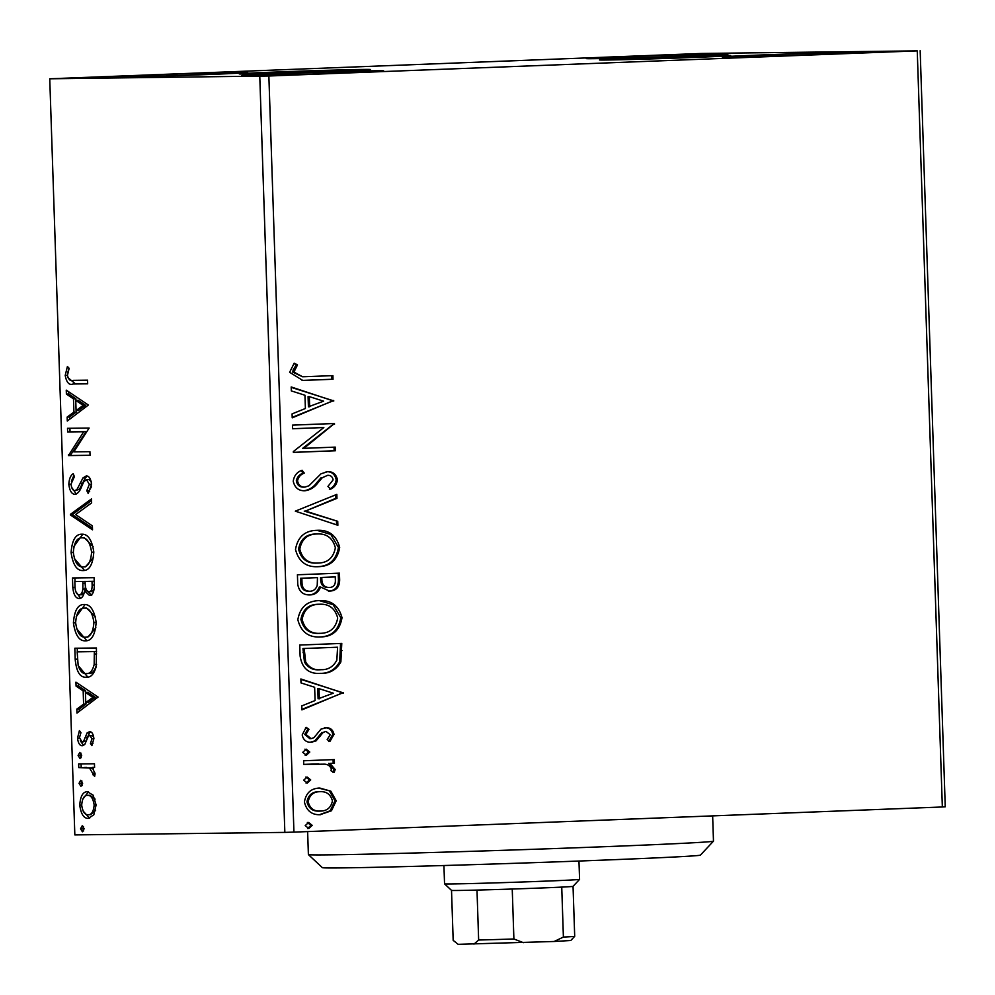 <?xml version="1.0" encoding="UTF-8"?>
<svg xmlns="http://www.w3.org/2000/svg" width="995" height="995" viewBox="0 0 995 995"><rect width="100%" height="100%" fill="white"/><g stroke="black" fill="none" stroke-linecap="round" stroke-linejoin="round"><path stroke-width="1.49" d="M723.427 55.484A65.658 0.709 -1.9 0 0 649.611 57.573A65.658 0.709 -1.9 0 0 599.45 59.924A65.658 0.709 -1.9 0 0 606.714 60.011A65.658 0.709 -1.9 0 0 680.518 57.934A65.658 0.709 -1.9 0 0 730.691 55.571A65.658 0.709 -1.9 0 0 723.427 55.484M363.2 69.451A65.658 0.709 -1.9 0 0 289.396 71.528A65.658 0.709 -1.9 0 0 239.223 73.891A65.658 0.709 -1.9 0 0 246.499 73.978A65.658 0.709 -1.9 0 0 320.303 71.901A65.658 0.709 -1.9 0 0 370.476 69.538A65.658 0.709 -1.9 0 0 363.2 69.451M249.72 75.67A70.931 0.771 178.1 0 1 241.872 75.583A70.931 0.771 178.1 0 1 296.062 73.033A70.931 0.771 178.1 0 1 375.799 70.782A70.931 0.771 178.1 0 1 383.647 70.869A70.931 0.771 178.1 0 1 329.457 73.419A70.931 0.771 178.1 0 1 249.72 75.67M594.127 58.68A70.931 0.771 178.1 0 1 586.266 58.593A70.931 0.771 178.1 0 1 640.469 56.043A70.931 0.771 178.1 0 1 720.193 53.792A70.931 0.771 178.1 0 1 728.054 53.892A70.931 0.771 178.1 0 1 673.851 56.441A70.931 0.771 178.1 0 1 594.127 58.68M730.007 57.051A70.931 0.771 178.1 0 1 722.159 56.964A70.931 0.771 178.1 0 1 776.361 54.414A70.931 0.771 178.1 0 1 856.086 52.163A70.931 0.771 178.1 0 1 863.946 52.25A70.931 0.771 178.1 0 1 809.743 54.8A70.931 0.771 178.1 0 1 730.007 57.051M113.828 77.299A70.931 0.771 178.1 0 1 105.98 77.212A70.931 0.771 178.1 0 1 160.17 74.662A70.931 0.771 178.1 0 1 239.907 72.411A70.931 0.771 178.1 0 1 247.755 72.511A70.931 0.771 178.1 0 1 193.565 75.06A70.931 0.771 178.1 0 1 113.828 77.299M701.065 53.469L49.75 78.792L268.861 76.006L917.253 50.869L701.065 53.469M319.606 814.718L320.676 814.706C311.97 815.141 306.547 810.9 304.42 801.995C305.95 792.94 311.074 788.289 319.793 788.052L330.8 791.162L336.21 800.764L331.472 810.751L320.054 814.718M303.599 760.765L334.308 759.583L334.432 763.215L329.905 763.389L335.178 769.521L334.208 772.319L330.887 770.715L331.385 769.073C330.153 765.976 327.89 764.334 324.594 764.16L303.711 764.409L303.599 760.765M325.726 727.755C330.228 727.507 332.989 729.708 334.009 734.372L329.867 741.549L327.168 739.521L330.24 734.745L325.999 731.387L323.238 732.37L316.037 740.889L311.323 742.27C306.385 742.506 303.338 740.056 302.194 734.944L306.112 727.308L309.022 729.285L305.962 734.397L311.049 738.638L313.947 737.668L321.024 729.111L326.111 727.755M340.551 643.466L339.643 661.899C335.166 669.747 328.599 673.565 319.967 673.354L321.198 673.341C309.097 674.349 302.07 668.578 300.117 656.028L299.756 645.046L341.782 643.417L340.875 661.886C336.397 669.735 329.842 673.553 321.198 673.341L320.191 673.354M309.345 594.91L310.042 594.91C303.102 595.122 298.998 591.565 297.741 584.214L297.418 574.774L339.444 573.145L339.668 579.824C339.594 587.038 336.235 590.794 329.619 591.117L320.527 587.025C318.562 592.137 315.067 594.761 310.042 594.91L309.632 594.91M295.316 511.156L336.832 494.378L336.969 498.333L305.465 511.057L337.728 521.318L337.865 525.273L295.316 511.156M292.58 428.758L292.455 425.126L334.482 423.497L303.923 448.335L335.265 447.116L335.39 450.76L293.363 452.389L293.338 451.556L323.848 427.539L292.58 428.758M304.943 376.707L332.902 375.625L333.014 379.257L302.729 380.426L289.632 372.292L294.184 363.175L297.48 364.891L293.935 372.08L302.567 376.769L304.943 376.707M268.861 76.006L293.935 832.118L942.34 806.982L917.253 50.869M333.723 400.463L292.219 417.85L292.082 413.895L305.39 408.51L304.955 395.239L291.324 390.911L291.199 386.955L333.748 401.072M327.343 471.692C332.79 471.419 336.161 474.105 337.429 479.752C336.808 484.192 334.531 487.326 330.626 489.154L327.94 486.418L333.114 479.876C332.492 476.717 330.663 475.187 327.641 475.324L322.28 477.724L318.251 482.376C314.768 487.239 310.34 490.037 304.943 490.759C298.637 490.933 294.744 487.761 293.239 481.219C294.047 475.685 296.995 472.028 302.07 470.249L304.308 473.122C300.689 474.404 298.425 476.966 297.542 480.796C298.388 485.087 300.838 487.189 304.88 487.127L308.972 485.771L321.012 473.807L327.479 471.692M301.186 470.697L303.065 473.135C299.445 474.416 297.194 476.978 296.311 480.809C297.157 485.1 299.594 487.214 303.649 487.14L304.88 487.127M316.808 530.335C328.785 529.614 336.409 535.298 339.681 547.424C337.504 560.036 330.352 566.453 318.213 566.677C306.224 567.386 298.649 561.628 295.503 549.427C297.729 536.989 304.831 530.633 316.808 530.335L317.728 530.323M317.032 530.335L330.825 534.439L338.437 547.437C336.26 560.048 329.109 566.466 316.982 566.702L317.48 566.69M319.134 600.619C331.111 599.885 338.735 605.582 342.006 617.708C339.83 630.308 332.678 636.725 320.539 636.962C308.549 637.658 300.975 631.912 297.841 619.698C300.067 607.273 307.169 600.918 319.134 600.619L320.054 600.607M319.37 600.619L333.163 604.724L340.775 617.721C338.599 630.332 331.447 636.75 319.308 636.974L319.818 636.974M343.412 692.495L301.908 709.883L301.771 705.915L315.079 700.542L314.644 687.271L301.012 682.931L300.876 678.976L343.424 693.105M306.174 749.148L309.781 752.033L306.373 755.205L302.778 752.307L306.174 749.148M307.094 777.008L310.701 779.906L307.306 783.077L303.699 780.179L307.094 777.008M308.612 822.455L312.206 825.352L308.811 828.512L305.204 825.614L308.612 822.455M920.164 50.67L945.25 806.796L942.34 806.982M93.157 795.192L96.105 804.967L93.828 814.793L88.319 818.387C83.841 818.537 80.993 814.134 79.749 805.166C80.384 796.174 82.946 791.697 87.436 791.734L93.157 795.192M78.655 763.961L94.463 763.762L94.575 767.406L92.249 767.431L95.06 773.724L94.612 776.498L89.525 768.028L78.779 767.593L78.655 763.961M93.903 738.576L91.888 745.616L90.458 743.501L91.963 738.825L89.724 735.33L88.319 736.225L84.749 744.509L82.349 745.728C79.799 745.79 78.195 743.253 77.523 738.116L79.413 730.616L80.943 732.681L79.451 737.681L82.137 742.096L83.617 741.213L87.125 732.892L89.525 731.698C91.838 731.599 93.294 733.887 93.903 738.576M75.185 659.212L74.824 648.23L96.44 647.981L96.266 666.389C94.09 674.088 90.769 677.682 86.316 677.185C80.097 677.806 76.391 671.812 75.185 659.212L77.436 659.125M72.486 577.958L94.102 577.697L94.326 584.376C94.401 591.577 92.734 595.221 89.339 595.333L84.587 590.955C83.655 595.98 81.888 598.492 79.314 598.48C75.732 598.48 73.568 594.786 72.797 587.398L72.486 577.958M70.384 514.34L91.49 498.93L91.627 502.885L75.608 514.577L92.386 525.87L92.523 529.837L70.396 514.95L72.784 514.241L91.552 500.547M67.648 431.942L67.523 428.31L89.14 428.049L73.804 451.867L89.923 451.68L90.047 455.312L68.431 455.573L83.729 431.743L67.648 431.942L70.048 431.842L69.924 428.273M73.17 380.351L87.56 380.177L87.672 383.821L73.083 383.995C69.202 385.488 66.578 382.64 65.21 375.438L67.411 366.483L69.14 368.312L67.436 375.376C68.643 379.829 70.558 381.483 73.17 380.351M49.75 78.792L74.836 834.917L284.844 832.392L259.77 76.267M88.381 405.027L67.287 421.034L67.15 417.079L73.916 412.141L73.481 398.871L66.391 394.095L66.255 390.139L88.381 405.027M68.829 484.378C69.153 478.869 70.608 475.312 73.207 473.695L74.401 476.642L71.043 484.08C71.54 488.408 72.834 490.597 74.924 490.647L77.001 489.428L83.008 477.874L86.242 475.958C89.04 475.871 90.819 478.657 91.565 484.341L88.207 493.52L86.789 490.697L89.351 484.329L86.453 479.602L83.729 481.829L81.727 486.344C80.01 491.082 77.772 493.731 75.011 494.279C71.764 494.254 69.7 490.958 68.829 484.378L71.043 484.291M81.752 534.203C87.908 533.867 91.938 539.8 93.804 552.014C92.896 564.538 89.314 570.72 83.07 570.558C76.901 570.856 72.909 564.861 71.093 552.573C72.038 540.235 75.595 534.104 81.752 534.203M84.09 604.487C90.246 604.139 94.264 610.084 96.142 622.298C95.221 634.822 91.639 641.004 85.396 640.83C79.227 641.141 75.234 635.146 73.419 622.858C74.376 610.507 77.921 604.388 84.09 604.487M98.07 697.047L76.976 713.067L76.839 709.112L83.605 704.161L83.17 690.891L76.08 686.127L75.943 682.16L98.07 697.047M79.799 752.431L81.702 755.429L79.998 758.488L78.095 755.479L79.799 752.431M80.719 780.291L82.622 783.301L80.931 786.361L79.028 783.351L80.719 780.291M82.237 825.738L84.14 828.748L82.436 831.795L80.533 828.785L82.237 825.738M293.935 832.118L284.844 832.392M87.672 383.759L75.483 383.896L67.809 377.528M67.436 375.351L65.21 375.438M67.747 372.652L68.991 368.162M69.625 419.318L69.55 416.98L67.15 417.079M69.55 416.98L76.316 412.042L73.916 412.141M76.316 412.042L76.267 410.549M75.931 400.388L75.881 398.771L73.481 398.871M75.881 398.771L68.792 393.995L66.391 394.095M68.792 393.995L68.717 391.794M76.08 410.562L78.481 410.462L85.57 405.288L78.145 400.301L75.744 400.388L76.08 410.562L83.17 405.375L75.744 400.388M85.57 405.288L83.17 405.375M90.047 455.25L68.431 455.573M70.832 455.474L70.807 454.653L68.406 454.752M70.807 454.653L86.13 431.656L83.729 431.743M86.13 431.656L70.048 431.842M71.404 481.182L73.891 475.411M77.001 489.428L79.401 489.341L74.924 490.647M79.401 489.341L85.408 477.774L83.008 477.874M85.408 477.774L87.373 476.132M89.662 491.555L89.189 490.597L86.789 490.697M89.189 490.597L91.428 486.841M91.565 484.242L89.351 484.329M91.179 481.443L88.853 479.503L86.453 479.602M76.267 494.017L71.578 487.239M92.46 528.084L72.797 514.85L70.396 514.95M84.5 570.409L74.264 558.394M73.307 552.486L71.093 552.573M73.879 546.454L82.747 534.253M93.107 546.591L84.289 537.748L81.888 537.835C76.963 537.723 74.103 542.586 73.307 552.424C74.749 562.374 77.971 567.212 82.946 566.914L85.533 566.814L93.542 557.449M83.269 566.901L85.533 566.814M82.946 566.914C87.896 567.038 90.781 562.125 91.602 552.2C90.072 542.35 86.839 537.561 81.888 537.835M93.816 552.113L91.602 552.2M91.739 595.234L86.988 590.856L84.587 590.955M80.558 598.244L75.695 591.428M75.035 587.311L72.797 587.398M75.011 581.553L74.886 577.921M84.911 590.943L85.383 586.515M85.272 581.428L74.824 581.565L74.961 585.719C75.11 591.503 76.528 594.537 79.19 594.848L81.59 594.749L84.227 592.771M94.351 585.035L92.137 585.122L92.013 581.354L94.227 581.267L85.085 581.441L85.147 583.294C85.309 588.729 86.652 591.54 89.177 591.689L91.577 591.602L94.177 589.177M89.177 591.689C91.204 591.664 92.187 589.475 92.137 585.122M92.013 581.354L85.085 581.441M85.259 589.003L82.859 589.09L82.859 581.466L74.824 581.565M85.272 581.378L82.859 581.466M79.19 594.848C81.068 594.786 82.299 592.871 82.859 589.09M86.826 640.693L76.59 628.666M75.645 622.77L73.419 622.858M76.205 616.738L85.085 604.537M95.445 616.875L86.615 608.032L84.214 608.119C79.289 608.007 76.428 612.87 75.632 622.708C77.088 632.658 80.296 637.496 85.284 637.198L87.871 637.098L95.868 627.733M85.595 637.186L87.871 637.098M85.284 637.198C90.234 637.31 93.107 632.41 93.928 622.484C92.411 612.621 89.164 607.833 84.214 608.119M96.142 622.397L93.928 622.484M77.349 651.837L77.224 648.205M87.771 677.06L78.182 665.568M77.162 651.849L96.552 651.551L77.162 651.849L78.157 665.468C80.16 671.351 82.834 674.05 86.204 673.553L88.605 673.466C92.261 673.889 94.911 670.866 96.565 664.399M96.54 664.399L94.164 664.486L94.338 651.638M86.204 673.553C89.861 673.988 92.51 670.966 94.164 664.486M79.314 711.35L79.239 709.012L76.839 709.112M79.239 709.012L86.005 704.074L83.605 704.161M86.005 704.074L85.956 702.582M85.62 692.408L85.57 690.804L83.17 690.891M85.57 690.804L78.481 686.028L76.08 686.127M78.481 686.028L78.406 683.814M85.769 702.582L88.169 702.495L95.259 697.308L87.834 692.321L85.433 692.42L85.769 702.582L92.858 697.408L85.433 692.42M95.259 697.308L92.858 697.408M92.945 743.526L90.458 743.501M93.903 738.75L91.963 738.825M93.605 736.2L89.724 735.33M83.592 745.429L80.296 740.79M79.476 738.041L77.523 738.116M80.433 733.526L80.782 732.457M83.617 741.213L86.018 741.126L82.137 742.096M86.018 741.126L87.523 737.233L85.122 737.32M87.523 737.233L89.525 732.805L87.125 732.892M89.525 732.805L90.657 731.91M81.204 757.668L80.495 755.379L78.095 755.479M80.495 755.379L81.005 753.14M94.575 767.344L92.249 767.431M95.022 774.695L92.883 774.782M95.022 773.078L93.107 773.152M93.443 768.812L89.525 768.028M91.926 767.941L78.779 767.593M81.18 767.493L81.068 763.924M82.125 785.54L81.428 783.252L79.028 783.351M81.428 783.252L81.938 781.013M89.674 818.213L83.17 811.149M81.69 805.092L79.749 805.166M82.697 799.259L88.518 791.821M95.122 799.122L89.948 795.279L87.548 795.366C84.202 795.241 82.249 798.487 81.69 805.129C82.684 811.746 84.849 814.955 88.194 814.756C91.552 814.868 93.542 811.609 94.164 804.98C93.107 798.376 90.893 795.167 87.548 795.366M88.194 814.756L90.595 814.656L95.619 810.415M96.092 804.905L94.164 804.98M83.63 830.974L82.933 828.698L80.533 828.785M82.933 828.698L83.443 826.459M331.658 375.675L331.783 379.282L333.014 379.257M331.783 379.282L302.07 380.426M293.761 363.623L297.48 364.891M296.236 364.916L293.226 369.692L294.47 369.68M293.226 369.692L292.704 372.105L293.935 372.08M292.704 372.105L302.567 376.769M332.504 401.084L292.207 417.378M291.212 387.366L332.492 400.487M309.321 396.632L308.077 396.644L308.425 406.806L323.599 401.159L309.321 396.632L309.656 406.793M333.25 423.534L333.275 424.268L334.507 424.256M333.275 424.268L302.691 448.347L303.923 448.335M334.034 447.165L334.158 450.772L335.39 450.76M334.158 450.772L293.363 452.352M292.58 428.721L323.848 427.539M303.065 473.135L304.308 473.122M296.311 480.809L297.542 480.796M303.649 487.14L304.532 487.127M326.111 471.705C331.559 471.431 334.917 474.117 336.198 479.777L337.429 479.752M336.198 479.777C335.576 484.204 333.3 487.339 329.382 489.179M322.28 477.724L327.641 475.324M321.049 477.737L317.007 482.388L318.251 482.376M317.007 482.388C313.537 487.251 309.109 490.05 303.711 490.771M335.613 494.876L335.738 498.346L336.969 498.333M335.738 498.346L305.465 511.057M304.234 511.082L337.728 521.318M336.497 521.33L336.608 524.875M338.437 547.437L339.681 547.424M315.701 533.992L317.766 533.954L315.701 533.992C306.137 534.191 300.428 539.24 298.575 549.14C301.075 559.028 307.181 563.667 316.87 563.058L318.101 563.046C327.728 562.859 333.474 557.76 335.365 547.747C332.716 537.972 326.571 533.382 316.945 533.979C307.38 534.166 301.659 539.228 299.806 549.128C302.318 559.016 308.413 563.655 318.101 563.046M298.575 549.14L299.806 549.128M338.213 573.182L338.437 579.836C338.362 587.05 335.004 590.819 328.387 591.129M308.798 594.923C313.835 594.774 317.33 592.149 319.296 587.05L320.527 587.025M317.48 577.635L300.614 578.257L300.764 582.411C300.876 588.194 303.512 591.154 308.686 591.291L309.918 591.266C313.574 591.092 316.024 589.09 317.231 585.271L317.48 577.635L301.858 578.232L301.995 582.398C302.107 588.182 304.744 591.129 309.918 591.266M320.614 579.339L321.858 579.314C321.994 584.761 324.519 587.485 329.42 587.485C333.375 587.324 335.352 585.06 335.39 580.707L335.265 576.938L320.552 577.473L320.614 579.339C320.763 584.774 323.288 587.498 328.188 587.498L329.221 587.485M329.42 587.485L328.188 587.498M320.552 577.473L321.795 577.461L321.858 579.314M335.265 576.938L321.795 577.461M300.764 582.411L301.995 582.398M300.614 578.257L301.858 578.232M340.775 617.721L342.006 617.708M318.039 604.263L320.091 604.239L318.039 604.263C308.475 604.462 302.754 609.525 300.9 619.425C303.413 629.313 309.507 633.952 319.196 633.342L320.427 633.33C330.054 633.131 335.812 628.032 337.703 618.032C335.041 608.256 328.91 603.654 319.271 604.251C309.706 604.45 303.997 609.5 302.144 619.412C304.644 629.3 310.738 633.939 320.427 633.33M300.9 619.425L302.144 619.412M339.643 661.899L340.875 661.886M304.47 662.123L305.714 662.11C309.408 667.881 314.532 670.419 321.087 669.697C328.176 669.896 333.424 666.7 336.845 660.12L337.591 647.223L302.953 648.529L304.47 662.123C308.164 667.906 313.301 670.431 319.855 669.722M337.591 647.223L304.184 648.516L305.714 662.11M302.953 648.529L304.184 648.516M319.072 669.735L321.087 669.697M342.193 693.117L301.895 709.398M300.9 679.386L342.168 692.508M319.009 688.652L317.766 688.664L318.101 698.838L333.288 693.179L319.009 688.652L319.345 698.826M324.482 727.78C328.984 727.519 331.745 729.721 332.778 734.385L334.009 734.372M332.778 734.385L328.636 741.561M323.238 732.37L325.999 731.387M322.007 732.382L314.793 740.914L316.037 740.889M314.793 740.914L310.092 742.282M305.527 727.768L309.022 729.285M307.791 729.298L304.719 734.409L305.962 734.397M304.719 734.409L309.806 738.651L311.049 738.638M304.943 749.16L308.537 752.046L309.781 752.033M308.537 752.046L305.142 755.217M333.076 759.633L333.188 763.227L334.432 763.215M333.188 763.227L329.905 763.389M328.673 763.401L333.934 769.533L335.178 769.521M333.934 769.533L332.977 772.331M318.761 763.886L303.711 764.371M305.863 777.033L309.47 779.918L310.701 779.906M309.47 779.918L306.062 783.09M318.549 788.065L330.8 791.162M329.569 791.174L334.979 800.776L336.21 800.764M334.979 800.776L330.24 810.763L331.472 810.751M330.24 810.763L319.445 814.718M319.308 791.697L318.649 791.697C312.144 791.784 308.251 795.179 306.957 801.858C308.686 808.437 312.791 811.51 319.296 811.087L320.527 811.074C327.056 810.975 331.024 807.579 332.442 800.9C330.589 794.346 326.41 791.274 319.88 791.684C313.388 791.771 309.482 795.154 308.189 801.846C309.918 808.413 314.034 811.497 320.527 811.074M306.957 801.858L308.189 801.846M307.368 822.467L310.975 825.365L312.206 825.352M310.975 825.365L307.579 828.524M713.465 841.161L700.418 855.115A189.149 2.052 178.1 0 1 655.494 857.914A189.149 2.052 178.1 0 1 447.215 865.426A189.149 2.052 178.1 0 1 322.355 867.652L308.4 854.605A202.657 2.201 -1.9 0 0 308.4 854.605A202.657 2.201 -1.9 0 0 442.19 852.205A202.657 2.201 -1.9 0 0 665.344 844.158A202.657 2.201 -1.9 0 0 713.465 841.161A202.657 2.201 -1.9 0 0 713.477 841.136L712.644 815.888M574.7 936.32A60.794 0.659 -1.9 0 0 574.7 936.307L570.782 940.499L554.153 941.481L563.394 937.066A60.794 0.659 -1.9 0 0 574.7 936.32L573.045 886.358A60.794 0.659 178.1 0 1 573.045 886.358A60.794 0.659 178.1 0 1 561.74 887.105A60.794 0.659 178.1 0 1 512.238 889.032A60.794 0.659 178.1 0 1 476.991 890.077A60.794 0.659 178.1 0 1 458.247 890.463A60.794 0.659 178.1 0 1 451.519 890.388L444.541 883.858A67.548 0.734 -1.9 0 0 452.016 883.946A67.548 0.734 -1.9 0 0 527.599 881.806A67.548 0.734 -1.9 0 0 579.563 879.381A67.548 0.734 -1.9 0 0 579.575 879.369L578.966 861.036M451.519 890.388A60.794 0.659 178.1 0 1 451.519 890.376L453.173 940.337L458.135 944.33L453.173 940.337M554.153 941.481L458.135 944.33M561.74 887.105L563.394 937.066M512.238 889.032L513.893 938.981L523.407 942.675M473.956 944.143L478.645 940.026A60.794 0.659 -1.9 0 0 513.893 938.981M476.991 890.077L478.645 940.026M75.483 383.896L73.083 383.995M82.647 483.271L80.247 483.371M85.135 583.219L82.921 583.306M96.639 653.939L94.425 654.026M86.49 767.431L84.09 767.531M303.4 380.376L304.644 380.364M338.437 579.836L339.668 579.824M340.787 650.593L342.019 650.581M303.077 652.446L304.321 652.421M318.96 736.138L320.191 736.126M312.803 764.023L314.034 764.011M308.388 854.581L307.629 831.596M573.045 886.358L579.563 879.381M444.541 883.858L443.932 865.513"/></g></svg>
